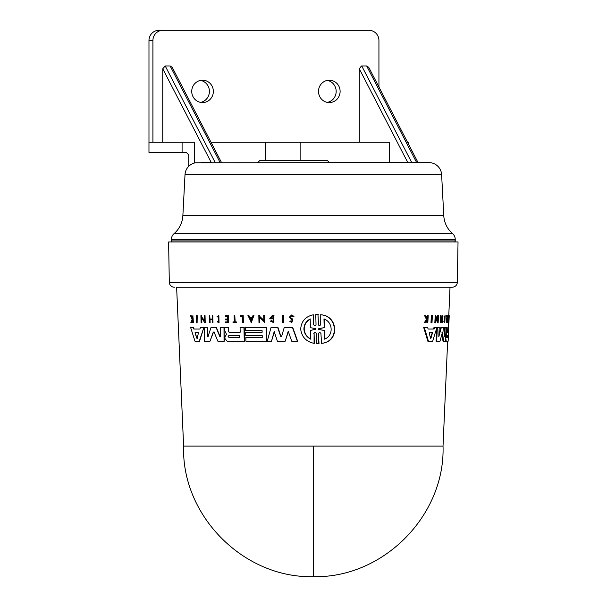 <?xml version="1.0" encoding="UTF-8"?>
<svg xmlns="http://www.w3.org/2000/svg" width="607" height="607" viewBox="0 0 607 607"><rect width="100%" height="100%" fill="white"/><g stroke="black" fill="none" stroke-linecap="round" stroke-linejoin="round"><path stroke-width="0.91" d="M313.318 446.107L443.027 446.107C445.288 515.707 382.934 578.463 313.318 576.65L313.318 446.107L183.618 446.107L176.622 287.225L452.245 287.225L176.622 287.225M452.245 287.225A5.084 5.084 0 0 0 457.329 282.225L169.307 282.225A5.084 5.084 0 0 0 174.399 287.225M424.991 162.6L428.929 162.6A12.717 12.717 0 0 1 441.623 174.649L443.778 215.682A25.433 25.433 0 0 0 452.587 233.627A7.633 7.633 0 0 1 455.235 239.408L455.235 240.933A1.017 1.017 0 0 1 454.218 241.95M455.235 240.933L171.409 240.933A1.017 1.017 0 0 0 172.426 241.95M428.929 162.6L195.568 162.782A12.717 12.717 0 0 0 185.014 174.649L182.866 215.682A25.433 25.433 0 0 1 174.057 233.627A7.633 7.633 0 0 0 171.409 239.408L171.409 240.933M444.256 334.343L444.567 327.393L445.568 327.393M444.567 327.393L446.084 327.393L445.47 341.187L442.989 341.187L441.957 332.044M443.512 341.187L442.488 332.044L440.014 341.187L436.13 341.187L436.79 327.393L438.686 327.393M438.838 335.739L440.819 327.393L443.064 327.393M447.883 332.234L448.391 332.234L448.611 327.393L448.095 327.393L447.883 332.234L447.048 332.234L447.109 327.393L446.084 327.393L446.593 327.393L446.411 334.381L445.834 338.501L446.206 341.187L445.682 341.187M445.637 335.269L445.895 333.486L446.411 333.486M433.489 329.04L434.058 329.04L434.582 327.393L436.949 327.393L432.662 341.187L427.829 341.187L423.671 327.393L427.639 327.393L428.11 329.04L433.489 329.04L434.013 327.393L436.395 327.393M428.428 341.187L424.293 327.393L427.04 327.393M437.397 319.639L437.586 315.663L438.489 315.663L438.148 322.841L436.038 317.795L435.796 322.841L435.409 322.841L435.758 315.663L437.89 320.86L438.14 315.663M438.148 322.841L437.594 322.841L435.985 318.948M435.409 322.841L434.84 322.841L435.189 315.663L435.758 315.663M442.283 322.492L441.744 322.492L441.888 319.449L441.175 319.449L440.735 322.492L441.061 315.663L441.19 319.039L441.904 319.039L442.063 315.663L442.86 315.663L442.541 322.492L442.42 319.449L441.175 319.449M440.735 322.492L440.196 322.492L440.515 315.663L441.061 315.663M447.078 316.262L447.109 315.663L446.585 315.663L446.562 316.262L447.556 316.262L446.919 319.874L446.403 319.874L447.04 316.262M446.919 319.874L447.397 319.874L447.306 321.915L446.798 322.492L447.397 322.492L447.7 315.663L447.184 315.663M446.798 322.492L446.282 322.492L446.881 319.874M426.66 318.819L427.207 315.663L428.201 315.663L427.844 322.492L427.457 322.492L427.594 319.851L425.636 322.492L425.112 322.492L426.994 319.297L425.234 315.663L425.773 315.663L427.267 318.819L427.685 318.083L427.078 318.083M427.457 322.492L426.85 322.492L426.987 319.851M425.112 322.492L424.49 322.492L426.38 319.297L424.612 315.663L425.234 315.663M444.643 316.968L444.028 316.414L445.151 315.663L444.832 322.552L443.8 321.869L443.937 321.3L444.87 321.847L445.113 316.368L444.643 316.968L444.552 316.414L445.151 315.663M444.832 322.552L443.8 321.869M444.612 321.642L444.84 316.573M448.156 322.492L447.647 322.492L447.67 321.915L448.345 321.915L448.626 315.663L449.142 315.663L449.203 316.338L448.93 322.492L448.156 322.492L448.186 321.915M447.837 321.915L448.11 315.663L448.626 315.663M448.421 322.492L448.694 316.338L449.112 316.338M431.554 322.841L430.97 322.841L431.334 315.663L432.366 315.663L432.002 322.841L431.554 322.841L431.918 315.663M314.054 343.342L314.092 333.364L314.343 343.342L313.318 343.19C305.829 341.331 301.618 336.619 300.685 329.062C301.307 321.247 305.518 316.49 313.318 314.79L313.576 324.768L314.828 325.822L316.035 324.768L315.769 314.502L317.954 314.502L318.516 324.768L317.954 314.502M317.006 314.472L318.25 314.502M318.22 324.768L319.487 325.822L320.708 324.768L320.754 314.79C338.38 315.443 339.966 342.098 321.505 343.342L320.936 333.364L319.654 332.31L318.44 333.357L318.705 343.63L317.605 343.661L316.52 343.63L316.255 333.364L314.995 332.31L313.796 333.364M318.44 333.364L319.009 343.63L317.757 343.661M313.318 314.79L313.576 324.768M291.755 315.769L290.571 317.044L290.897 318.098L290.298 317.044L291.618 315.761L292.931 316.634L293.978 316.384L292.931 316.634M290.897 318.098L292.627 319.214L291.618 322.484L289.812 321.308L290.594 321.004L291.595 321.642L292.142 319.798L290.48 318.758L289.478 317.044L291.603 314.98L293.978 316.384M291.603 314.98L293.705 316.384M224.954 327.393L228.429 327.393L228.513 331.263L229.302 332.234L240.182 332.234L240.076 327.393L244.211 327.393L244.515 341.187L227.079 341.187L224.939 338.501L224.909 336.931L226.502 334.381L224.772 330.769L224.696 327.393L227.155 327.393M204.453 327.393L207.146 327.393L207.359 336.544L208.224 336.756M438.808 336.756L441.357 327.393L443.596 327.393L444.461 336.756M313.318 329.753L310.465 330.458L310.685 339.154C306.55 337.022 304.289 333.66 303.902 329.062C304.039 324.525 306.125 321.156 310.177 318.978L310.397 327.674L315.686 328.66L315.708 329.472L313.318 329.753M318.789 329.48L318.326 329.062L318.766 328.653L324.199 327.636L323.963 318.978C333.031 321.998 333.835 335.77 324.502 339.154L324.275 330.496L318.789 329.48L324.586 330.496L324.813 339.154M324.275 318.978L324.502 327.636L319.07 328.653L318.629 329.062L319.092 329.48M310.473 318.978C306.429 321.141 304.335 324.502 304.19 329.062C304.57 333.653 306.831 337.014 310.981 339.154M195.037 332.894L195.234 332.264L198.55 332.264L197.237 338.22L196.797 338.22L195.037 332.894L197.093 338.22L197.533 338.22M198.55 332.264L195.53 332.264L195.333 332.894M239.545 335.474L229.158 335.474L228.384 336.49L229.203 337.5L228.126 336.49L228.9 335.474L239.545 335.474L239.59 337.5L228.945 337.5M429.172 332.894L429.43 332.264L432.632 332.264L430.985 338.22L430.56 338.22L429.172 332.894M446.767 337.5L446.858 335.474L448.209 335.474L448.118 337.5L446.767 337.5L448.118 337.5M457.329 282.225L458.035 241.95L168.609 241.95L169.307 282.225M407.54 142.258L408.465 142.258L408.465 144.049M359.276 142.258L359.276 68.796L407.836 162.6L329.434 162.6L327.401 160.567L259.75 160.567L257.717 162.6M407.836 162.6L418.071 162.6L368.76 67.339L366.651 65.958L416.675 162.6M359.276 68.796L361.446 65.973L366.651 65.958M191.736 91.391A11.192 10.812 -90 0 1 202.548 80.2A11.192 10.812 -90 0 1 213.353 91.391A11.192 10.812 -90 0 1 202.548 102.583A11.192 10.812 -90 0 1 191.736 91.391M200.568 102.393A11.192 10.812 90 0 0 209.407 91.391A11.192 10.812 90 0 0 200.568 80.39M318.5 91.391A11.192 10.812 -90 0 1 329.305 80.2A11.192 10.812 -90 0 1 340.117 91.391A11.192 10.812 -90 0 1 329.305 102.583A11.192 10.812 -90 0 1 318.5 91.391M327.332 102.393A11.192 10.812 90 0 0 336.172 91.391A11.192 10.812 90 0 0 327.332 80.39M282.634 315.314L283.181 315.314L282.369 315.314L282.528 322.492L283.613 322.492L283.454 315.314L283.348 322.492M291.17 318.098L292.9 319.214L291.884 322.484M253.999 315.314L251.344 322.484L247.899 315.314L248.779 315.314L249.872 317.764L252.102 317.764L253.096 315.314L253.999 315.314L251.086 322.484M248.779 315.314L250.122 317.764L252.102 317.764M263.939 315.314L264.447 315.314L263.681 315.314L263.802 320.511L259.584 316.247L264.06 320.511M264.606 322.492L264.705 315.314L264.864 322.492L259.606 317.438L259.72 322.492L258.977 322.492L258.817 315.314L259.561 315.314L259.584 316.247M259.864 317.438L259.72 322.492M259.561 315.314L259.842 316.247M271.246 320.458L273.188 321.407L273.074 316.361L270.76 318.159L272.611 318.159L272.626 318.88L269.599 318.88L272.384 315.314L273.985 315.314L273.476 322.514L270.418 321.149L271.504 320.458L272.718 321.293M273.211 316.361L271.018 318.159M284.531 327.393L292.711 327.393L297.635 341.187L291.694 341.187L288.226 331.247L285.191 341.187L277.384 341.187L274.174 331.657L271.496 341.187L267.239 341.187L271.063 327.393L277.665 327.393L280.662 336.392L281.906 336.392M288.492 331.247L285.191 341.187M274.44 331.657L271.496 341.187M271.321 327.393L277.93 327.393L280.92 336.392M245.964 332.272L262.125 332.272L262.087 330.648L245.926 330.648M245.858 327.393L264.94 327.393M262.087 330.648L245.676 330.648L245.6 327.393L266.481 327.393L266.784 341.187L245.903 341.187L245.827 337.545L262.239 337.545L262.194 335.512L246.032 335.512M246.078 337.545L262.239 337.545M196.744 315.663L197.108 322.841L196.63 322.841L196.456 315.663L197.214 315.663L197.108 322.841M240.402 315.663L242.952 315.663L240.144 315.663L240.16 316.338L242.261 316.338L240.418 316.338M243.103 322.492L243.21 315.663L243.361 322.492L242.398 322.492L242.261 316.338M236.313 321.915L236.586 322.492L233.012 322.492L232.997 321.915L234.272 321.915L234.135 315.663L234.795 315.663L234.932 321.915L236.313 321.915L236.328 322.492M233.255 321.915L234.272 321.915M234.795 315.663L235.19 321.915M218.611 315.663L219.028 322.552L218.869 315.663L217.04 316.414L217.382 316.968L218.626 316.368L218.748 321.847L217.526 321.3L218.596 321.793M218.755 316.376L217.382 316.968M192.882 315.663L193.39 322.492L192.753 322.492L192.685 319.851L191.584 322.492L190.871 322.492L192.146 319.297L190.507 315.663L191.228 315.663L192.639 318.819M225.721 315.663L228.49 315.663L228.642 322.492L225.614 322.492L225.607 321.915L227.784 321.915L227.739 319.874L225.819 319.874M225.865 321.915L227.784 321.915M225.796 319.039L227.724 319.039L227.663 316.262L225.736 316.262M209.407 315.663L209.294 322.492L210.121 322.492L210.045 319.449L212.313 319.449L209.779 319.449L209.847 322.492M210.037 319.039L209.688 315.663L210.037 319.039L212.306 319.039L212.222 315.663L212.799 315.663L212.958 322.492L212.382 322.492L212.313 319.449M212.799 315.663L212.958 322.492M204.521 315.663L205.219 322.841L205.045 315.663L204.24 315.663L204.369 320.86L201.441 316.596L204.642 320.86M201.752 317.795L201.873 322.841L201.092 322.841L200.917 315.663L201.418 315.663L201.441 316.596M201.418 315.663L201.721 316.596M200.727 327.393L203.603 327.393L200.439 327.393L199.938 329.04L193.792 329.04L199.938 329.04M199.308 341.187L203.884 327.393L199.597 341.187L194.961 341.187L190.59 327.393L193.261 327.393L193.792 329.04M190.901 327.393L193.565 327.393L194.088 329.04M220.584 327.393L223.74 327.393L220.318 327.393L220.531 336.536L219.886 336.756L220.789 336.536M224.044 341.187L223.998 327.393L224.309 341.187L217.86 341.187L214.043 332.044L213.269 332.044L210.007 341.187L204.506 341.187L204.18 327.393L207.419 327.393L207.64 336.544M214.317 332.044L213.535 332.044L210.007 341.187M211.319 327.393L216.1 327.393L219.886 336.756L220.531 336.536M207.951 336.756L211.054 327.393L216.365 327.393L220.151 336.756M320.45 314.79C338.053 315.45 339.632 342.09 321.202 343.342M273.727 315.314L273.218 322.514M272.353 318.159L272.368 318.88M281.64 336.392L280.662 336.392L281.64 336.392L284.258 327.393L292.437 327.393L297.354 341.187M262.194 335.512L245.782 335.512L245.706 332.272L262.125 332.272M266.223 327.393L266.526 341.187M218.763 322.552L217.23 321.869L217.526 321.3M192.685 319.851L191.281 322.492M190.924 315.663L192.336 318.819L192.912 315.663L193.087 322.492M227.663 316.262L225.478 316.262L225.463 315.663L228.232 315.663L228.384 322.492M227.739 319.874L225.561 319.874L225.538 319.039L227.724 319.039M209.764 319.039L212.306 319.039M204.938 322.841L201.471 317.795L201.592 322.841M229.302 332.234L240.182 332.234M229.044 332.234L228.513 331.263M228.171 327.393L228.255 331.263M243.961 327.393L244.264 341.187M213.535 332.044L214.043 332.044M448.93 322.492L449.142 315.663M448.702 315.663L448.543 322.492M444.028 316.414L444.552 316.414M444.324 321.869L444.468 321.3M426.38 319.297L426.994 319.297M427.176 319.851L427.594 319.851M427.685 318.083L427.814 315.663M446.919 319.039L447.427 319.039M446.441 319.039L446.957 319.039M446.79 321.915L447.306 321.915M446.312 321.915L446.828 321.915M441.904 319.039L442.442 319.039L442.594 315.663M441.19 319.039L442.442 319.039M448.785 315.314L449.241 315.663M428.11 329.04L434.058 329.04M448.535 332.272L448.406 335.512M448.3 337.545L448.156 341.187L446.206 341.187M448.603 330.648L448.141 341.187M447.048 332.234L448.391 332.234M436.683 341.187L437.344 327.393L439.233 327.393L438.8 336.544M444.445 336.536L445.09 327.393M251.04 320.382L250.054 318.174L251.935 318.174L251.04 320.382M430.985 338.22L430.56 338.22L430.985 338.22M251.935 318.174L250.312 318.174L251.298 320.382M229.203 337.5L239.59 337.5M430.401 338.22L432.23 332.894L432.055 332.264L429.43 332.264M447.609 337.5L447.7 335.474L446.858 335.474M188.739 166.31L188.739 154.975L186.395 152.425L148.965 152.425L148.965 142.258L194.559 142.258L194.559 163.002M197.556 162.782L195.568 162.782M201.494 162.6L211.304 162.6L162.752 68.796L165.203 65.958L170.119 65.958L172.229 67.339L221.54 162.6M162.752 142.258L162.752 68.796M265.578 160.567L265.578 142.258L211.008 142.258M265.578 142.258L300.852 142.258L300.852 160.567M389.262 162.6L389.262 142.258L300.852 142.258M378.935 86.998L378.935 40.525A10.175 9.826 90 0 0 369.109 30.35L162.752 30.35A10.175 9.826 90 0 0 152.918 40.525L152.918 142.258M162.752 30.35L158.799 30.35A10.175 9.826 90 0 0 148.973 40.525L148.973 142.258M441.623 174.649L185.014 174.649M455.235 239.408L171.409 239.408M443.778 215.682L182.866 215.682M446.411 334.381L445.895 334.381M445.735 335.269L446.153 335.269M432.23 332.894L432.806 332.894M452.587 233.627L174.057 233.627M182.092 152.425L182.092 142.258M215.235 162.6L165.203 65.958M170.119 65.958L220.144 162.6M411.766 162.6L361.734 65.958M152.918 40.525L148.973 40.525M443.027 446.107L447.647 341.187M448.254 327.393L448.467 322.492M448.77 315.663L450.022 287.225M183.618 446.107C181.356 515.707 243.71 578.463 313.318 576.65"/></g></svg>

